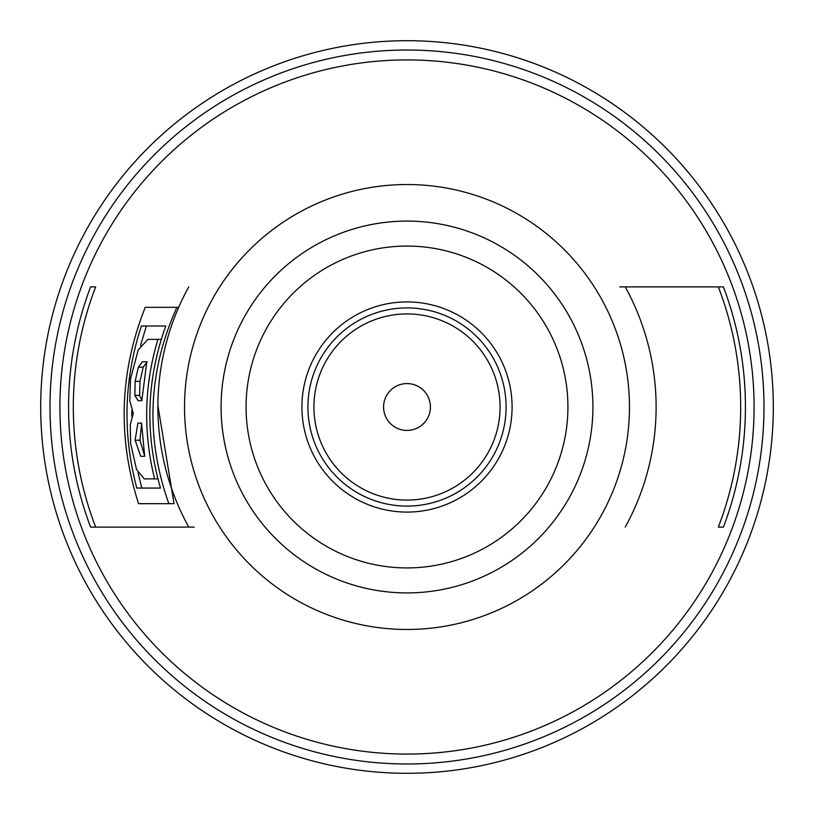 <?xml version="1.0" encoding="UTF-8"?>
<svg xmlns="http://www.w3.org/2000/svg" width="814" height="814" viewBox="0 0 814 814"><rect width="100%" height="100%" fill="white"/><g stroke="black" fill="none" stroke-linecap="round" stroke-linejoin="round"><path stroke-width="1.22" d="M407 50.01A356.99 356.99 0 0 1 763.99 407A356.99 356.99 0 0 1 407 763.99A356.99 356.99 0 0 1 50.01 407A356.99 356.99 0 0 1 407 50.01M407 773.3A366.3 366.3 0 0 0 773.3 407A366.3 366.3 0 0 0 407 40.7A366.3 366.3 0 0 0 40.7 407A366.3 366.3 0 0 0 407 773.3M407 59.921A347.079 347.079 0 0 1 754.079 407A347.079 347.079 0 0 1 407 754.079A347.079 347.079 0 0 1 59.921 407A347.079 347.079 0 0 1 407 59.921M188.746 286.904A249.115 249.115 0 0 0 188.746 527.096L90.598 527.096A338.431 338.431 0 0 1 90.598 286.904L95.676 286.904A333.689 333.689 0 0 0 95.676 527.096L194.251 527.096M407 567.928A160.928 160.928 0 0 1 246.072 407A160.928 160.928 0 0 1 407 246.072A160.928 160.928 0 0 1 567.928 407A160.928 160.928 0 0 1 407 567.928M625.254 527.096A249.115 249.115 0 0 0 625.254 286.904L723.402 286.904A338.431 338.431 0 0 1 723.402 527.096L718.324 527.096A333.689 333.689 0 0 0 718.324 286.904L619.749 286.904M407 301.913A105.087 105.087 0 0 0 301.913 407A105.087 105.087 0 0 0 407 512.087A105.087 105.087 0 0 0 512.087 407A105.087 105.087 0 0 0 407 301.913M407 307.916A99.084 99.084 0 0 1 506.084 407A99.084 99.084 0 0 1 407 506.084A99.084 99.084 0 0 1 307.916 407A99.084 99.084 0 0 1 407 307.916M407 313.919A93.081 93.081 0 0 1 500.081 407A93.081 93.081 0 0 1 407 500.081A93.081 93.081 0 0 1 313.919 407A93.081 93.081 0 0 1 407 313.919M383.577 407A23.423 23.423 0 0 0 407 430.423A23.423 23.423 0 0 0 430.423 407A23.423 23.423 0 0 0 407 383.577A23.423 23.423 0 0 0 383.577 407M157.896 405.606L174.043 503.673L168.844 503.673C145.248 437.108 147.934 371.662 176.913 307.326L145.258 307.326C119.587 371.947 117.358 437.393 138.563 503.673L168.844 503.673M176.913 307.326L178.693 307.326M160.45 488.064L136.803 488.064C122.354 433.577 123.881 379.568 141.382 326.017L165.791 326.017C146.551 379.436 144.77 433.455 160.45 488.064L141.799 488.064L138.014 472.761M165.791 326.017L146.388 326.017L140.557 345.523M131.797 410.592L131.776 416.361M157.896 339.387L147.894 339.387L138.227 349.878L130.484 379.019L129.802 400.875L133.293 413.4L130.25 424.776L130.637 443.61L136.538 469.546L144.22 478.866L154.609 478.866C143.02 432.071 144.119 385.571 157.896 339.387L161.264 339.387M154.609 478.866L157.916 478.866M144.689 456.339L140.761 456.339L135.114 440.211L137.902 423.117L141.565 423.117L144.689 456.339L140.761 456.339M141.829 400.681L138.146 400.681L134.87 395.431L135.144 381.349L138.36 367.165L142.318 361.823L146.815 361.823L141.829 400.681L138.146 400.681M141.585 423.545L139.937 440.211L144.638 456.023M137.902 423.117L141.565 423.117M147.181 361.823L143.203 367.165L139.957 381.349L139.662 395.431L141.84 400.386M142.318 361.823L146.815 361.823M409.93 184.544A222.476 222.476 0 0 0 184.534 405.535A222.476 222.476 0 0 0 407 629.476A222.476 222.476 0 0 0 629.466 408.465A222.476 222.476 0 0 0 409.93 184.544M409.452 221.103A185.918 185.918 0 0 0 221.093 405.779A185.918 185.918 0 0 0 407 592.918A185.918 185.918 0 0 0 592.907 408.221A185.918 185.918 0 0 0 409.452 221.103M135.114 440.211L139.937 440.211M134.87 395.431L139.662 395.431M135.144 381.349L139.957 381.349M138.36 367.165L143.203 367.165"/></g></svg>
